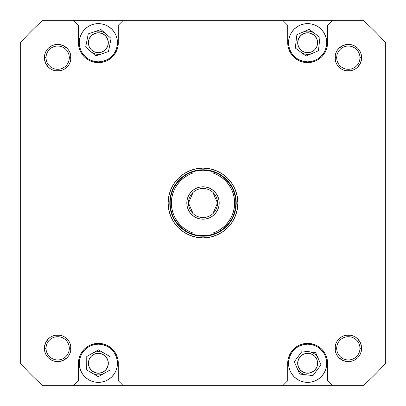 <?xml version="1.0" encoding="UTF-8"?>
<svg xmlns="http://www.w3.org/2000/svg" width="406" height="406" viewBox="0 0 406 406"><rect width="100%" height="100%" fill="white"/><g stroke="black" fill="none" stroke-linecap="round" stroke-linejoin="round"><path stroke-width="0.61" d="M307.636 61.824L311.361 61.458L314.944 60.367L318.248 58.606L321.141 56.226L323.521 53.333L325.282 50.029L326.373 46.446L326.739 42.721A19.102 19.102 0 0 1 307.636 61.824A19.102 19.102 0 0 1 288.539 42.721L288.905 38.996L288.539 42.721L288.905 46.446L289.991 50.029L291.757 53.333L294.132 56.226L297.025 58.606L300.328 60.367L303.911 61.458L307.636 61.824L305.145 61.661M98.364 61.824L102.089 61.458L105.672 60.367L108.975 58.606L111.868 56.226L114.243 53.333L116.009 50.029L117.095 46.446L117.461 42.721A19.102 19.102 0 0 1 98.364 61.824A19.102 19.102 0 0 1 79.261 42.721L79.627 38.996L79.261 42.721L79.627 46.446L80.718 50.029L82.479 53.333L84.859 56.226L87.752 58.606L91.056 60.367L94.639 61.458L98.364 61.824L95.872 61.661M117.461 363.279L117.095 359.554L116.009 355.971L114.243 352.667L111.868 349.774L108.975 347.394L105.672 345.633L102.089 344.542L98.364 344.176L94.639 344.542L91.056 345.633L87.752 347.394L84.859 349.774L82.479 352.667L80.718 355.971L79.627 359.554L79.261 363.279A19.102 19.102 0 0 1 98.364 344.176A19.102 19.102 0 0 1 117.461 363.279L117.095 367.004L117.461 363.279A19.102 19.102 0 0 1 98.364 382.376A19.102 19.102 0 0 1 79.261 363.279L79.505 360.244M326.739 363.279L326.373 359.554L325.282 355.971L323.521 352.667L321.141 349.774L318.248 347.394L314.944 345.633L311.361 344.542L307.636 344.176L303.911 344.542L300.328 345.633L297.025 347.394L294.132 349.774L291.757 352.667L289.991 355.971L288.905 359.554L288.539 363.279A19.102 19.102 0 0 1 307.636 344.176A19.102 19.102 0 0 1 326.739 363.279L326.373 367.004L326.739 363.279A19.102 19.102 0 0 1 307.636 382.376A19.102 19.102 0 0 1 288.539 363.279L288.778 360.244M338.934 357.727L343.243 360.604L338.934 357.727L337.279 355.712L336.051 353.413L337.279 355.712L336.051 353.413L335.295 350.921L335.041 348.328L336.701 348.328A11.627 11.627 0 0 0 348.328 359.955A11.627 11.627 0 0 0 359.955 348.328A11.627 11.627 0 0 0 348.328 336.701A11.627 11.627 0 0 0 336.701 348.328L335.041 348.328A13.286 13.286 0 0 1 348.328 335.041A13.286 13.286 0 0 1 361.619 348.328L359.955 348.328A11.627 11.627 0 0 1 348.328 359.955A11.627 11.627 0 0 1 336.701 348.328A11.627 11.627 0 0 1 348.328 336.701A11.627 11.627 0 0 1 359.955 348.328L361.619 348.328L360.604 343.243L357.727 338.934L355.712 337.279L353.413 336.051L350.921 335.295L345.739 335.295L343.243 336.051L340.949 337.279L338.934 338.934L337.279 340.949L336.051 343.243L335.295 345.739L335.295 350.921L336.051 353.413L337.279 355.712L338.934 357.727L340.949 359.376L343.243 360.604L348.328 361.619L350.921 361.36L353.413 360.604L355.712 359.376L357.727 357.727L359.376 355.712L360.604 353.413L361.36 350.921L361.619 348.328A13.286 13.286 0 0 1 348.328 361.619A13.286 13.286 0 0 1 335.041 348.328L335.295 345.739L336.051 343.243L337.279 340.949M68.721 340.949L69.949 343.243L68.721 340.949L69.949 343.243L70.705 345.739L70.959 348.328A13.286 13.286 0 0 1 57.672 361.619A13.286 13.286 0 0 1 44.381 348.328L46.045 348.328A11.627 11.627 0 0 0 57.672 359.955A11.627 11.627 0 0 0 69.299 348.328A11.627 11.627 0 0 0 57.672 336.701A11.627 11.627 0 0 0 46.045 348.328L44.381 348.328A13.286 13.286 0 0 1 57.672 335.041A13.286 13.286 0 0 1 70.959 348.328L69.299 348.328A11.627 11.627 0 0 1 57.672 359.955A11.627 11.627 0 0 1 46.045 348.328A11.627 11.627 0 0 1 57.672 336.701A11.627 11.627 0 0 1 69.299 348.328L70.959 348.328L70.705 345.739L69.949 343.243L68.721 340.949L67.066 338.934L65.051 337.279L62.757 336.051L60.261 335.295L57.672 335.041L55.079 335.295L52.587 336.051L50.288 337.279L48.273 338.934L45.396 343.243L44.381 348.328L44.64 350.921L45.396 353.413L46.624 355.712L48.273 357.727L50.288 359.376L52.587 360.604L55.079 361.36L57.672 361.619L62.757 360.604L67.066 357.727L68.721 355.712L69.949 353.413L70.705 350.921L70.959 348.328L70.705 350.921L69.949 353.413L68.721 355.712L67.066 357.727L68.721 355.712L69.949 353.413L68.721 355.712M67.066 48.273L62.757 45.396L67.066 48.273L68.721 50.288L69.949 52.587L68.721 50.288L69.949 52.587L70.705 55.079L70.959 57.672A13.286 13.286 0 0 1 57.672 70.959A13.286 13.286 0 0 1 44.381 57.672L46.045 57.672A11.627 11.627 0 0 0 57.672 69.299A11.627 11.627 0 0 0 69.299 57.672A11.627 11.627 0 0 0 57.672 46.045A11.627 11.627 0 0 0 46.045 57.672L44.381 57.672A13.286 13.286 0 0 1 57.672 44.381A13.286 13.286 0 0 1 70.959 57.672L69.299 57.672A11.627 11.627 0 0 1 57.672 69.299A11.627 11.627 0 0 1 46.045 57.672A11.627 11.627 0 0 1 57.672 46.045A11.627 11.627 0 0 1 69.299 57.672L70.959 57.672L70.705 55.079L69.949 52.587L68.721 50.288L67.066 48.273L62.757 45.396L57.672 44.381L55.079 44.64L52.587 45.396L50.288 46.624L48.273 48.273L46.624 50.288L45.396 52.587L44.64 55.079L44.381 57.672L45.396 62.757L48.273 67.066L50.288 68.721L52.587 69.949L55.079 70.705L60.261 70.705L62.757 69.949L65.051 68.721L67.066 67.066L68.721 65.051L69.949 62.757L70.705 60.261L70.959 57.672L70.705 60.261L69.949 62.757L68.721 65.051M337.279 65.051L336.051 62.757L337.279 65.051L336.051 62.757L335.295 60.261L335.041 57.672L336.701 57.672A11.627 11.627 0 0 0 348.328 69.299A11.627 11.627 0 0 0 359.955 57.672A11.627 11.627 0 0 0 348.328 46.045A11.627 11.627 0 0 0 336.701 57.672L335.041 57.672A13.286 13.286 0 0 1 348.328 44.381A13.286 13.286 0 0 1 361.619 57.672L359.955 57.672A11.627 11.627 0 0 1 348.328 69.299A11.627 11.627 0 0 1 336.701 57.672A11.627 11.627 0 0 1 348.328 46.045A11.627 11.627 0 0 1 359.955 57.672L361.619 57.672L361.36 55.079L360.604 52.587L359.376 50.288L357.727 48.273L355.712 46.624L353.413 45.396L350.921 44.64L348.328 44.381L343.243 45.396L340.949 46.624L338.934 48.273L337.279 50.288L336.051 52.587L335.295 55.079L335.295 60.261L336.051 62.757L337.279 65.051L338.934 67.066L340.949 68.721L343.243 69.949L345.739 70.705L350.921 70.705L353.413 69.949L355.712 68.721L357.727 67.066L359.376 65.051L360.604 62.757L361.619 57.672A13.286 13.286 0 0 1 348.328 70.959A13.286 13.286 0 0 1 335.041 57.672L335.295 55.079L336.051 52.587L337.279 50.288L338.934 48.273L337.279 50.288L336.051 52.587L337.279 50.288M237.88 203L236.216 203.025L237.88 203L237.211 196.194L235.226 189.653L231.999 183.624L227.664 178.335L222.376 174.001L216.347 170.774L209.806 168.789L203 168.12L196.194 168.789L189.653 170.774L183.624 174.001L178.335 178.335L174.001 183.624L170.774 189.653L168.789 196.194L168.12 203A34.88 34.88 0 0 1 203 168.12A34.88 34.88 0 0 1 237.88 203A34.88 34.88 0 0 1 203 237.88A34.88 34.88 0 0 1 168.12 203L168.789 209.806L170.774 216.347L174.001 222.376L178.335 227.664L183.624 231.999L189.653 235.226L196.194 237.211L203 237.88L209.806 237.211L216.347 235.226L222.376 231.999L227.664 227.664L231.999 222.376L235.226 216.347L237.211 209.806L237.88 203M234.643 203.015L234.262 207.872L233.14 212.632L231.293 217.159L228.776 221.346L225.645 225.102L221.97 228.324L217.839 230.943L213.358 232.897L216.499 232.897L213.262 234.155A32.805 32.805 0 0 0 213.267 234.155A32.805 32.805 0 0 1 213.251 234.16L209.902 235.069A32.805 32.805 0 0 1 209.897 235.069L206.471 235.617A32.805 32.805 0 0 1 206.466 235.617L199.534 235.617A32.805 32.805 0 0 1 199.524 235.617L196.098 235.069A32.805 32.805 0 0 1 196.088 235.064L189.506 232.902A32.805 32.805 0 0 1 170.195 203L169.784 203A33.216 33.216 0 0 0 203 236.216A33.216 33.216 0 0 0 236.216 203L236.216 203A33.216 33.216 0 0 1 203 236.216A33.216 33.216 0 0 1 169.784 203L170.195 203A32.805 32.805 0 0 1 189.5 173.103L196.098 170.931L203 170.195L209.902 170.931L213.251 171.839L216.499 173.103L213.358 173.103A31.643 31.643 0 0 1 234.643 203L235.805 203A32.805 32.805 0 0 0 216.499 173.103L213.358 173.103L217.839 175.057L221.97 177.676L225.645 180.898L228.776 184.654L231.288 188.831L233.14 193.368L234.262 198.128L234.643 202.985M297.674 363.279A9.967 9.967 0 0 1 307.636 353.311A9.967 9.967 0 0 1 317.604 363.279A9.967 9.967 0 0 1 307.636 373.241A9.967 9.967 0 0 1 297.674 363.279L298.43 359.462L300.592 356.229L303.825 354.073L307.636 353.311L311.453 354.073L314.686 356.229L316.842 359.462L317.604 363.279L316.842 367.09L314.686 370.323L311.453 372.485L307.636 373.241L303.825 372.485L300.592 370.323L298.43 367.09L297.674 363.279M88.396 363.279A9.967 9.967 0 0 1 98.364 353.311A9.967 9.967 0 0 1 108.326 363.279A9.967 9.967 0 0 1 98.364 373.241A9.967 9.967 0 0 1 88.396 363.279L89.158 359.462L91.314 356.229L94.547 354.073L98.364 353.311L102.175 354.073L105.408 356.229L107.57 359.462L108.326 363.279L107.57 367.09L105.408 370.323L102.175 372.485L98.364 373.241L94.547 372.485L91.314 370.323L89.158 367.09L88.396 363.279M88.396 42.721A9.967 9.967 0 0 1 98.364 32.759A9.967 9.967 0 0 1 108.326 42.721A9.967 9.967 0 0 1 98.364 52.689A9.967 9.967 0 0 1 88.396 42.721L89.158 38.91L91.314 35.677L94.547 33.515L98.364 32.759L102.175 33.515L105.408 35.677L107.57 38.91L108.326 42.721L107.57 46.538L105.408 49.771L102.175 51.927L98.364 52.689L94.547 51.927L91.314 49.771L89.158 46.538L88.396 42.721M297.674 42.721A9.967 9.967 0 0 1 307.636 32.759A9.967 9.967 0 0 1 317.604 42.721A9.967 9.967 0 0 1 307.636 52.689A9.967 9.967 0 0 1 297.674 42.721L298.43 38.91L300.592 35.677L303.825 33.515L307.636 32.759L311.453 33.515L314.686 35.677L316.842 38.91L317.604 42.721L316.842 46.538L314.686 49.771L311.453 51.927L307.636 52.689L303.825 51.927L300.592 49.771L298.43 46.538L297.674 42.721M296.416 59.195L296.923 59.53M332.55 20.3L282.723 20.3L287.707 25.284L287.707 42.721L288.087 46.609L289.224 50.349L291.066 53.795L293.543 56.815L296.563 59.296L300.009 61.139L303.749 62.27L307.636 62.651L311.524 62.27L315.264 61.139L318.71 59.296L321.73 56.815L324.211 53.795L326.054 50.349L327.185 46.609L327.566 42.721L327.566 25.284L332.55 20.3L363.076 20.3A242.91 242.91 0 0 1 385.7 42.924L385.7 363.076A242.91 242.91 0 0 1 363.076 385.7L332.55 385.7L327.566 380.716L327.566 363.279L327.185 359.391L326.054 355.651L324.211 352.205L321.73 349.185L318.71 346.704L315.264 344.861L311.524 343.73L307.636 343.349L303.749 343.73L300.009 344.861L296.563 346.704L293.543 349.185L291.066 352.205L289.224 355.651L288.087 359.391L287.707 363.279L287.707 380.716L282.723 385.7L363.076 385.7A242.91 242.91 0 0 0 385.7 363.076L385.7 42.924A242.91 242.91 0 0 0 363.076 20.3L282.723 20.3L287.707 25.284L287.707 42.721A19.93 19.93 0 0 0 307.636 62.651A19.93 19.93 0 0 0 327.566 42.721L327.566 25.284L332.55 20.3M288.539 42.721A19.102 19.102 0 0 1 307.636 23.624A19.102 19.102 0 0 1 326.739 42.721L326.495 45.756M109.077 59.53L112.457 56.815L114.934 53.795L116.776 50.349L117.913 46.609L118.293 42.721L118.293 25.284L123.277 20.3L73.45 20.3L78.434 25.284L78.434 42.721L78.815 46.609L79.946 50.349L81.789 53.795L84.27 56.815L87.29 59.296L90.736 61.139L94.476 62.27L98.364 62.651L102.251 62.27L105.991 61.139L109.437 59.296L112.457 56.815M79.261 42.721A19.102 19.102 0 0 1 98.364 23.624A19.102 19.102 0 0 1 117.461 42.721L117.222 45.756M109.584 346.805L109.077 346.47M73.45 385.7L123.277 385.7L118.293 380.716L118.293 363.279L117.913 359.391L116.776 355.651L114.934 352.205L112.457 349.185L109.437 346.704L105.991 344.861L102.251 343.73L98.364 343.349L94.476 343.73L90.736 344.861L87.29 346.704L84.27 349.185L81.789 352.205L79.946 355.651L78.815 359.391L78.434 363.279L78.434 380.716L73.45 385.7L42.924 385.7A242.91 242.91 0 0 1 20.3 363.076L20.3 42.924A242.91 242.91 0 0 1 42.924 20.3L282.723 20.3L123.277 20.3L118.293 25.284L118.293 42.721A19.93 19.93 0 0 1 98.364 62.651A19.93 19.93 0 0 1 78.434 42.721L78.434 25.284L73.45 20.3L42.924 20.3A242.91 242.91 0 0 0 20.3 42.924L20.3 363.076A242.91 242.91 0 0 0 42.924 385.7L282.723 385.7L123.277 385.7L118.293 380.716L118.293 363.279A19.93 19.93 0 0 0 98.364 343.349A19.93 19.93 0 0 0 78.434 363.279L78.434 380.716L73.45 385.7M98.364 344.176L100.855 344.339M296.923 346.47L293.543 349.185M307.636 344.176L310.128 344.339M65.051 68.721L62.757 69.949L65.051 68.721L62.757 69.949L60.261 70.705L57.672 70.959L55.079 70.705L52.587 69.949L50.288 68.721L48.273 67.066L50.288 68.721L52.587 69.949L50.288 68.721M45.396 62.757L44.64 60.261L45.396 62.757L48.273 67.066M44.64 55.079L45.396 52.587L46.624 50.288L48.273 48.273L46.624 50.288L45.396 52.587L44.64 55.079L45.396 52.587M48.273 48.273L50.288 46.624L52.587 45.396L55.079 44.64M62.757 360.604L60.261 361.36L62.757 360.604L67.066 357.727M55.079 361.36L52.587 360.604L50.288 359.376L48.273 357.727L50.288 359.376L52.587 360.604L55.079 361.36L52.587 360.604M48.273 357.727L46.624 355.712L45.396 353.413L44.64 350.921M45.396 343.243L48.273 338.934L45.396 343.243L44.64 345.739M48.273 338.934L50.288 337.279L52.587 336.051L50.288 337.279L52.587 336.051L55.079 335.295L60.261 335.295L62.757 336.051L65.051 337.279M355.712 68.721L353.413 69.949L355.712 68.721L357.727 67.066L360.604 62.757L357.727 67.066L355.712 68.721L353.413 69.949L350.921 70.705L345.739 70.705L343.243 69.949L340.949 68.721M343.243 45.396L345.739 44.64L343.243 45.396L338.934 48.273M350.921 44.64L353.413 45.396L355.712 46.624L357.727 48.273L355.712 46.624L353.413 45.396L350.921 44.64L353.413 45.396M357.727 48.273L359.376 50.288L360.604 52.587L361.36 55.079M361.36 350.921L360.604 353.413L359.376 355.712L357.727 357.727L359.376 355.712L360.604 353.413L361.36 350.921L360.604 353.413M357.727 357.727L355.712 359.376L353.413 360.604L350.921 361.36M340.949 337.279L343.243 336.051L340.949 337.279L343.243 336.051L345.739 335.295L348.328 335.041L350.921 335.295L353.413 336.051L355.712 337.279L357.727 338.934L355.712 337.279L353.413 336.051L355.712 337.279M360.604 343.243L361.36 345.739L360.604 343.243L357.727 338.934M282.723 385.7L332.55 385.7L327.566 380.716L327.566 363.279A19.93 19.93 0 0 0 307.636 343.349A19.93 19.93 0 0 0 287.707 363.279L287.707 380.716L282.723 385.7M288.539 363.279L288.905 367.004L289.991 370.587L291.757 373.89L294.132 376.783L297.025 379.158L300.328 380.924L303.911 382.01L307.636 382.376L311.361 382.01L314.944 380.924L318.248 379.158L321.141 376.783L323.521 373.89L325.282 370.587L326.373 367.004M302.308 350.957L315.645 352.499L320.973 364.821L312.965 375.601L299.633 374.053L294.299 361.731L302.308 350.957L315.645 352.499L320.973 364.821L312.965 375.601L299.633 374.053L294.299 361.731L302.308 350.957M79.261 363.279L79.627 367.004L80.718 370.587L82.479 373.89L84.859 376.783L87.752 379.158L91.056 380.924L94.639 382.01L98.364 382.376L102.089 382.01L105.672 380.924L108.975 379.158L111.868 376.783L114.243 373.89L116.009 370.587L117.095 367.004M86.706 369.942L86.762 356.519L98.419 349.855L110.016 356.615L109.96 370.039L98.308 376.702L86.706 369.942L86.762 356.519L98.419 349.855L110.016 356.615L109.96 370.039L98.308 376.702L86.706 369.942M117.461 42.721L117.095 38.996L116.009 35.413L114.243 32.11L111.868 29.217L108.975 26.842L105.672 25.076L102.089 23.99L98.364 23.624L94.639 23.99L91.056 25.076L87.752 26.842L84.859 29.217L82.479 32.11L80.718 35.413L79.627 38.996M85.656 47.055L88.259 33.881L100.967 29.552L111.071 38.392L108.468 51.562L95.76 55.891L85.656 47.055L88.259 33.881L100.967 29.552L111.071 38.392L108.468 51.562L95.76 55.891L85.656 47.055M326.739 42.721L326.373 38.996L325.282 35.413L323.521 32.11L321.141 29.217L318.248 26.842L314.944 25.076L311.361 23.99L307.636 23.624L303.911 23.99L300.328 25.076L297.025 26.842L294.132 29.217L291.757 32.11L289.991 35.413L288.905 38.996M295.299 48.015L296.882 34.688L309.22 29.389L319.974 37.428L318.39 50.76L306.053 56.053L295.299 48.015L296.882 34.688L309.22 29.389L319.974 37.428L318.39 50.76L306.053 56.053L295.299 48.015M70.959 57.672L70.705 60.261L69.949 62.757L70.705 60.261L70.705 55.079L70.959 57.672M62.757 69.949L60.261 70.705L57.672 70.959L55.079 70.705L52.587 69.949L55.079 70.705L57.672 70.959L60.261 70.705L62.757 69.949M69.949 52.587L70.705 55.079L69.949 52.587M353.413 69.949L350.921 70.705L348.328 70.959L345.739 70.705L343.243 69.949L345.739 70.705L348.328 70.959L350.921 70.705L353.413 69.949M336.051 62.757L335.295 60.261L335.041 57.672L335.295 55.079L336.051 52.587L335.295 55.079L335.041 57.672L335.295 60.261L336.051 62.757M336.051 353.413L335.295 350.921L335.041 348.328L335.295 345.739L336.051 343.243L335.295 345.739L335.041 348.328L335.295 350.921L336.051 353.413M343.243 336.051L345.739 335.295L348.328 335.041L350.921 335.295L353.413 336.051L350.921 335.295L348.328 335.041L345.739 335.295L343.243 336.051M70.959 348.328L70.705 350.921L69.949 353.413L70.705 350.921L70.705 345.739L70.959 348.328M52.587 336.051L55.079 335.295L57.672 335.041L60.261 335.295L62.757 336.051L60.261 335.295L57.672 335.041L55.079 335.295L52.587 336.051M69.949 343.243L70.705 345.739L69.949 343.243M360.604 62.757L361.36 60.261M343.243 360.604L345.739 361.36M62.757 45.396L60.261 44.64M171.738 198.128L172.86 193.368L174.707 188.841L177.224 184.654L180.355 180.898L184.03 177.676L188.161 175.057L192.642 173.103L189.5 173.103L196.098 170.931A32.805 32.805 0 0 0 196.088 170.936L199.529 170.383A32.805 32.805 0 0 0 199.524 170.383L203 170.195L209.902 170.931A32.805 32.805 0 0 1 209.912 170.936L216.499 173.103A32.805 32.805 0 0 1 235.805 203L236.216 203L235.805 203A32.805 32.805 0 0 1 216.499 232.897L209.902 235.069A32.805 32.805 0 0 0 209.912 235.064L203 235.805L196.098 235.069L189.5 232.897L192.642 232.897L188.161 230.943L184.03 228.324L180.355 225.102L177.224 221.346L174.712 217.169L172.86 212.632L171.738 207.872L171.357 203L171.733 198.143M212.835 192.302L217.535 203A14.535 14.535 0 0 0 203 188.465A14.535 14.535 0 0 0 188.465 203L186.806 203A16.194 16.194 0 0 1 203 186.806A16.194 16.194 0 0 1 219.194 203L188.465 203L193.165 192.302M199.331 188.937L206.669 188.937M193.165 213.698L188.465 203A14.535 14.535 0 0 1 203 188.465A14.535 14.535 0 0 1 217.535 203A14.535 14.535 0 0 1 203 217.535A14.535 14.535 0 0 1 188.465 203L217.535 203L212.835 213.698M236.216 203L236.216 203A33.216 33.216 0 0 0 203 169.784A33.216 33.216 0 0 0 169.784 203A33.216 33.216 0 0 1 203 169.784A33.216 33.216 0 0 1 236.216 203M186.806 203L187.115 199.838L188.039 196.803L187.115 199.838L186.806 203L187.115 206.162L186.806 203L188.465 203A14.535 14.535 0 0 0 203 217.535A14.535 14.535 0 0 0 217.535 203L219.194 203L218.885 206.162L217.961 209.197L218.885 206.162L219.194 203L218.885 199.838L219.194 203A16.194 16.194 0 0 1 203 219.194A16.194 16.194 0 0 1 186.806 203M199.838 187.115L203 186.806L206.162 187.115L203 186.806L199.838 187.115L196.803 188.039L194.002 189.536L191.551 191.551L189.536 194.002L188.039 196.803M209.197 188.039L211.998 189.536L214.449 191.551L211.998 189.536L209.197 188.039L206.162 187.115M217.961 196.803L218.885 199.838L217.961 196.803L216.464 194.002L214.449 191.551M214.449 214.449L211.998 216.464L214.449 214.449L216.464 211.998L217.961 209.197M206.162 218.885L203 219.194L199.838 218.885L203 219.194L206.162 218.885L209.197 217.961L211.998 216.464M196.803 217.961L194.002 216.464L191.551 214.449L194.002 216.464L196.803 217.961L199.838 218.885M188.039 209.197L187.115 206.162L188.039 209.197L189.536 211.998L191.551 214.449M213.358 232.897L216.499 232.897A32.805 32.805 0 0 0 235.805 203L234.643 203A31.643 31.643 0 0 1 213.358 232.897M192.642 173.103L189.5 173.103A32.805 32.805 0 0 0 189.5 232.897L192.642 232.897A31.643 31.643 0 0 1 192.642 173.103M206.669 217.063L199.331 217.063M304.581 374.494A11.627 11.627 0 0 0 306.297 374.824A11.627 11.627 0 0 1 296.969 367.892A11.627 11.627 0 0 0 304.581 374.494M318.309 358.66A11.627 11.627 0 0 0 310.692 352.058A11.627 11.627 0 0 1 318.309 358.66M308.976 351.728A11.627 11.627 0 0 1 310.692 352.058A11.627 11.627 0 0 0 308.976 351.728M95.308 374.494A11.627 11.627 0 0 0 104.134 373.373A11.627 11.627 0 0 1 92.507 373.322A11.627 11.627 0 0 0 95.308 374.494M104.215 353.235A11.627 11.627 0 0 0 101.419 352.058A11.627 11.627 0 0 1 104.215 353.235M92.593 353.184A11.627 11.627 0 0 1 101.419 352.058A11.627 11.627 0 0 0 92.593 353.184M304.581 53.942A11.627 11.627 0 0 0 312.224 53.404A11.627 11.627 0 0 1 300.679 52.034A11.627 11.627 0 0 0 304.581 53.942M314.599 33.409A11.627 11.627 0 0 0 310.692 31.506A11.627 11.627 0 0 1 314.599 33.409M303.054 32.038A11.627 11.627 0 0 1 310.692 31.506A11.627 11.627 0 0 0 303.054 32.038M95.308 53.942A11.627 11.627 0 0 0 102.114 53.729A11.627 11.627 0 0 1 90.705 51.471A11.627 11.627 0 0 0 95.308 53.942M106.017 33.972A11.627 11.627 0 0 0 101.419 31.506A11.627 11.627 0 0 1 106.017 33.972M94.613 31.719A11.627 11.627 0 0 1 101.419 31.506A11.627 11.627 0 0 0 94.613 31.719"/></g></svg>
